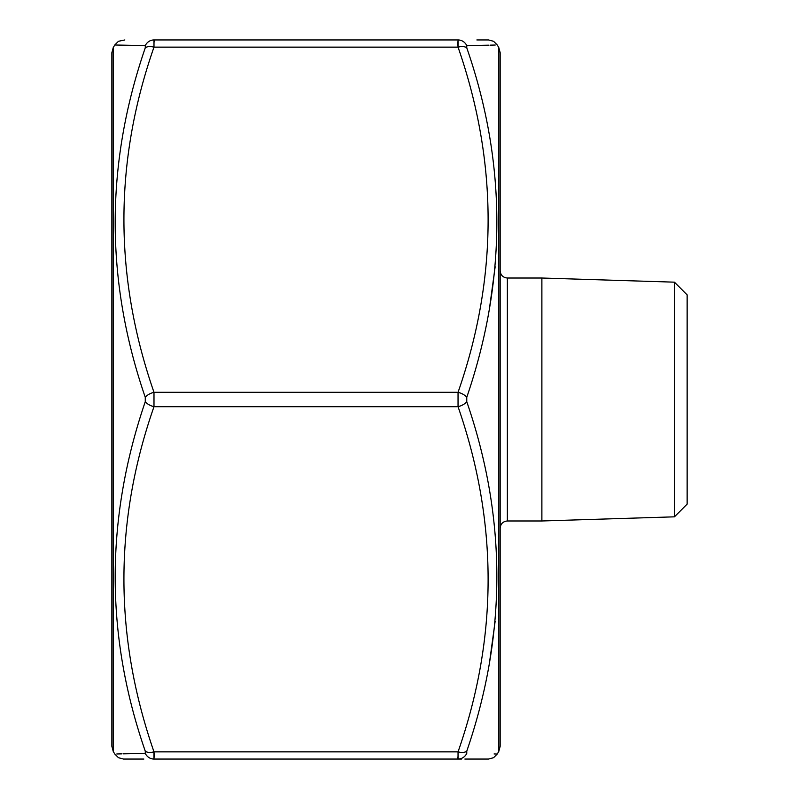 <?xml version="1.0" encoding="UTF-8"?>
<svg xmlns="http://www.w3.org/2000/svg" width="799" height="799" viewBox="0 0 799 799"><rect width="100%" height="100%" fill="white"/><g stroke="black" fill="none" stroke-linecap="round" stroke-linejoin="round"><path stroke-width="1.2" d="M457.717 757.122L458.047 759.05C498.127 759.05 498.127 759.05 458.047 759.05L461.452 759.05M464.868 759.05L488.549 759.05L493.592 757.702L497.268 754.016L494.092 753.936M488.968 45.183L466.766 45.643C506.866 44.794 506.866 44.794 466.766 45.643L466.766 47.83C506.866 163.435 506.866 279.93 466.766 397.313L466.766 401.687C506.866 518.142 506.866 634.636 466.766 751.17A10.067 4.844 -161.7 0 1 458.047 751.859L458.047 759.05L153.987 759.05C113.907 759.05 113.907 759.05 153.987 759.05A10.067 9.678 -90 0 1 145.268 753.357L123.066 753.817M117.942 45.064L114.766 44.984L113.208 47.68L113.208 751.32L114.766 754.016L118.442 757.702L123.485 759.05L143.86 759.05M154.317 757.112L153.987 751.859L153.987 759.05M466.766 401.687A10.067 4.844 161.7 0 1 458.047 406.691L458.047 392.309C498.127 277.573 498.127 162.517 458.047 47.141L458.047 39.95C498.127 39.95 498.127 39.95 458.047 39.95L153.987 39.95L458.047 39.95A10.067 9.678 -90 0 1 466.766 45.643M457.717 41.878L458.047 47.141L153.987 47.141C113.907 161.877 113.907 276.933 153.987 392.309L153.987 406.691A10.067 4.844 -161.7 0 1 145.268 401.687L145.268 397.313C105.168 280.858 105.168 164.364 145.268 47.83L145.278 45.643C105.168 44.794 105.168 44.794 145.268 45.643A10.067 9.678 90 0 1 153.987 39.95L153.987 47.141A10.067 4.844 -161.7 0 0 145.268 47.83M498.826 47.68L500.174 52.714L500.174 746.286L498.826 751.32L498.826 47.68L497.268 44.984L493.592 41.298L488.549 39.95L476.863 39.95M124.844 39.95L118.442 41.298L114.766 44.984M153.987 39.95C113.907 39.95 113.907 39.95 153.987 39.95L154.317 41.878M113.208 751.32L111.86 746.286L111.86 52.714L113.208 47.68M674.436 282.167L674.436 516.833L687.14 504.129L687.14 294.871L674.436 282.167L541.882 278.022L507.365 278.022L507.365 520.978L541.882 520.978L541.882 278.022M674.436 516.833L541.882 520.978M500.174 528.169C500.603 523.804 503 521.407 507.365 520.978M121.818 753.847L116.794 753.966M145.268 753.357C105.168 754.206 105.168 754.206 145.268 753.357L145.268 751.17C105.168 635.565 105.168 519.07 145.268 401.687M498.826 751.32L497.268 754.016M489.447 662.91L495.16 621.203M489.447 308.584L495.16 266.736M490.216 45.153L495.24 45.034M466.766 751.17L466.766 753.357C506.866 754.206 506.866 754.206 466.766 753.357A10.067 9.678 -90 0 1 458.047 759.05M466.766 47.83A10.067 4.844 161.7 0 0 458.047 47.141M466.766 397.313A10.067 4.844 -161.7 0 0 458.047 392.309L153.987 392.309A10.067 4.844 161.7 0 0 145.268 397.313M153.987 751.859L458.047 751.859C498.127 637.123 498.127 522.067 458.047 406.691L153.987 406.691C113.907 521.427 113.907 636.483 153.987 751.859A10.067 4.844 161.7 0 1 145.268 751.17M507.365 278.022C503 277.593 500.603 275.196 500.174 270.831"/></g></svg>

